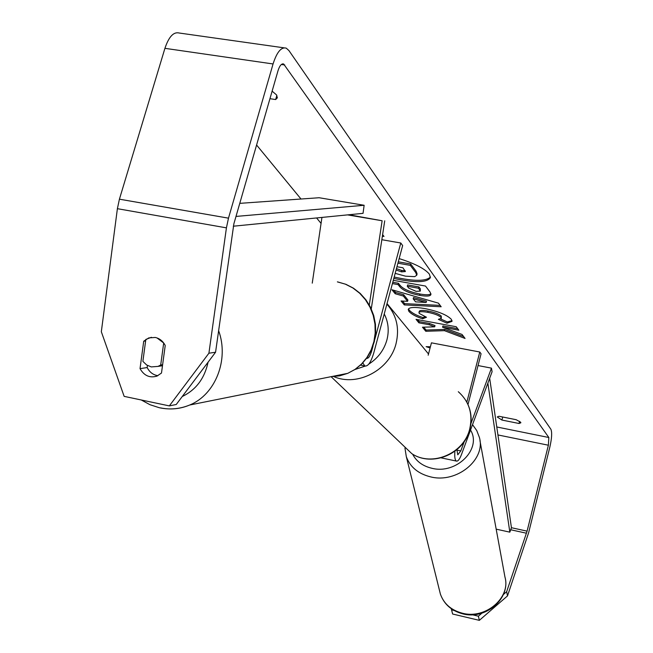 <?xml version="1.0" encoding="UTF-8"?>
<svg xmlns="http://www.w3.org/2000/svg" width="653" height="653" viewBox="0 0 653 653"><rect width="100%" height="100%" fill="white"/><g stroke="black" fill="none" stroke-linecap="round" stroke-linejoin="round"><path stroke-width="0.98" d="M478.037 365.558L491.456 368.137L492.093 371.72L461.54 454.366C459.63 459.328 457.892 461.557 456.341 461.059C454.929 460.096 454.447 456.831 454.896 451.256M464.316 441.42L460.798 450.921L457.777 454.815L456.888 449.68M467.997 404.534L481.065 353.795L479.775 352.008L466.838 402.175M428.18 355.224L431.437 342.833L479.775 352.008M491.456 368.137L470.927 423.585M393.824 278.39C414.843 282.978 427.029 282.741 430.384 277.664L429.388 274.17C424.972 268.775 414.9 263.583 399.154 258.596M519.045 423.495L520.841 422.793L520.661 422.222L516.213 419.724L498.957 416.263L497.235 416.957L501.92 420.05L519.045 423.495L519.592 421.324M272.121 91.151L276.513 94.889L277.378 97.811L275.648 99.55L276.848 95.379M145.619 340.98L143.717 341.217L140.036 368.643C144.125 375.736 149.766 378.226 156.949 376.112L161.487 373.043L165.225 345.51C162.989 341.144 159.659 338.458 155.251 337.454L148.786 337.895L143.717 341.217M444.44 330.663L465.067 338.45L462.046 334.458L442.563 327.202L458.839 330.206L456.227 326.737L416.051 319.341L418.891 322.827L429.168 324.729L434.669 326.818L422.467 327.21L425.78 331.275L444.44 330.663L444.766 329.422L463.63 336.556M407.586 301.319L403.342 296.038L395.187 293.736L391.947 289.761L438.457 303.155L441.175 306.755L404.305 304.927L401.081 300.976L407.586 301.319L407.929 300.029L403.685 294.732L403.342 296.038M275.648 99.55L269.942 98.693M215.563 352.236L176.245 404.493L169.331 405.897L208.911 353.216L215.563 352.236L233.872 223.808L277.99 70.793C279.615 65.675 281.5 63.414 283.647 64.002L548.838 437.51L548.381 445.215L527.085 531.142L506.655 591.691L507.495 595.92L479.343 620.35L478.388 616.195L481.873 613.175M256.588 145.023L301.009 199.018M316.591 217.955L321.064 223.391M387.041 303.588L428.507 353.975M430.098 347.935L426.123 346.67L430.409 346.759M382.617 234.607L383.988 236.451L382.38 236.174M393.302 280.325L425.511 286.055L430.139 292.185L430.939 294.487C430.409 296.25 426.662 296.544 419.699 295.352L419.585 295.327C409.407 293.279 402.754 290.348 399.628 286.553L398.069 284.602L392.429 283.59M422.63 318.811C416.157 316.713 411.594 314.256 408.933 311.448L408.223 309.44C409.105 307.179 414.549 306.869 424.572 308.518L424.687 308.534C438.09 311.269 446.97 314.868 451.337 319.333L452.031 321.366L446.979 323.211L438.375 319.35L441.281 318.305L440.971 317.407C438.84 315.35 434.441 313.66 427.764 312.322L427.642 312.305C422.385 311.408 419.487 311.497 418.948 312.575L419.242 313.432L426.482 317.244L422.63 318.811L422.964 317.554C416.492 315.456 411.929 312.999 409.268 310.183L408.549 308.845M208.911 353.216L226.428 227.856L228.485 218.159L273.06 63.961C276.864 52.052 281.263 46.787 286.243 48.151L288.912 50.542L550.887 429.25C552.185 432.319 551.834 438.302 549.818 447.207L528.628 532.766L507.495 595.92M451.264 608.702L452.611 614.016L479.343 620.35M451.55 609.853L454.006 610.441M472.356 614.767L478.388 616.195M503.398 594.508L506.655 591.691M169.331 405.897L124.152 396.371L101.329 331.748L117.393 208.682L119.417 199.181L164.923 48.33C168.849 36.69 173.616 31.589 179.232 33.025L284.006 47.832M157.879 375.695C153.129 374.912 149.553 372.194 147.162 367.557L147.439 365.468M147.162 367.557L140.036 368.643M501.92 420.05L502.688 417.014M398.289 261.812L410.664 263.967L410.296 265.355L415.757 272.595L416.728 275.264L414.696 276.652L405.554 276.178L395.179 273.37M410.664 263.967L416.124 271.224L417.096 273.893L416.728 275.264M397.914 263.192L410.296 265.355M394.192 277.043C414.035 281.427 426.123 281.402 430.466 276.962M413.186 298.813L415.586 301.849L426.148 302.47L413.186 298.813L413.529 297.507L426.491 301.164L426.148 302.47M403.685 294.732L395.53 292.438L395.187 293.736M395.53 292.438L393.792 290.291M440.138 305.392L404.648 303.645L404.305 304.927M404.648 303.645L402.534 301.049M416.141 291.369L420.336 291.067L418.549 288.251L407.284 286.243L408.754 288.12L416.141 291.369M420.336 291.067L420.328 288.773L418.908 286.92L418.549 288.251M418.908 286.92L407.643 284.912L407.284 286.243M430.947 293.76C429.731 294.993 426.099 295.083 420.05 294.038L419.928 294.013C409.757 291.964 403.105 289.034 399.979 285.23L398.42 283.271L398.069 284.602M398.42 283.271L392.779 282.267M423.756 327.169L426.107 330.051L444.766 329.422M426.107 330.051L425.78 331.275M417.634 319.635L419.226 321.586L429.494 323.48L434.996 325.578L434.669 326.818M429.494 323.48L429.168 324.729M419.226 321.586L418.891 322.827M442.563 327.202L442.897 325.953L457.688 328.679M452.031 320.68L447.305 321.945L446.979 323.211M447.305 321.945L440.587 318.925M441.281 318.305L441.306 316.134C439.183 314.077 434.776 312.379 428.099 311.048L427.984 311.024C422.728 310.134 419.83 310.224 419.283 311.301L418.948 312.575M425.046 316.705L422.964 317.554M396.085 270.016L401.579 271.877L405.407 271.542L402.901 267.763L396.967 266.718M396.453 268.644L401.815 270.489L405.129 270.66M362.815 362.929L364.815 365.949C367.998 366.627 370.986 362.276 373.769 352.881L402.656 245.577L400.787 242.998L374.806 339.405M366.602 358.35C368.447 358.652 370.161 356.097 371.761 350.71L373.051 345.935M321.945 217.425L312.248 283.149M381.842 239.716L400.787 242.998M347.518 214.886L382.136 220.763L369.288 305M348.898 214.747L382.136 220.763M384.723 220.828L371.271 308.91M151.431 337.291L145.831 339.421L142.885 361.354L146.639 364.97L151.276 366.921L158.05 366.39L160.703 365.003L163.691 343.005L157.03 337.944M162.613 364.725L160.703 365.003M236.002 216.429L364.137 205.279L319.129 197.737L239.773 203.352M233.292 226.216L363.044 213.343L364.137 205.279M496.174 529.15L509.838 532.154L511.438 527.714L489.677 378.242M509.838 532.154L487.873 383.123M456.855 450.105L460.798 450.921M479.947 440.579L504.94 576.958C511.111 597.634 485.448 619.64 462.226 613.167C451.158 610.171 443.885 603.821 440.4 594.116L439.534 590.614M404.95 448.089L406.313 456.659C410.108 467.066 418.238 473.817 430.702 476.902C456.871 483.579 486.126 459.451 479.343 437.29L476.755 430.572L472.527 424.638M470.527 430.041C482.134 448.856 456.471 474.625 431.911 468.283C422.777 466.111 416.345 461.402 412.614 454.145M281.37 64.492L284.757 64.982M496.77 426.972L548.838 437.51M510.703 529.763L526.481 533.223M511.438 527.714L527.085 531.142M497.929 434.939L548.381 445.215M117.393 208.682L226.428 227.856M119.417 199.181L228.485 218.159M164.923 48.33L273.06 63.961M416.124 271.224L415.757 272.595M420.328 288.773L419.977 290.103M419.928 294.013L419.585 295.327M399.979 285.23L399.628 286.553M420.05 294.038L419.699 295.352M409.268 310.183L408.933 311.448M441.306 316.134L440.971 317.407M428.099 311.048L427.764 312.322M427.984 311.024L427.642 312.305M401.946 270.513L401.579 271.877M401.815 270.489L401.456 271.852M371.165 350.596L371.761 350.71M386.894 304.143C396.6 315.179 399.652 328.296 396.069 343.511C389.768 369.998 357.395 387.058 333.724 376.569M355.036 369.476L365.19 366.096M368.806 364.096C377.948 358.219 383.988 350.163 386.911 339.927C389.261 330.671 388.372 322.019 384.25 313.979M401.448 443.779L411.823 453.664C432.082 467.254 464.283 453.46 469.801 428.621C472.992 413.741 469.156 401.44 458.3 391.718M182.26 396.502C195.973 389.89 204.577 378.462 208.07 362.195M331.365 376.626L339.74 375.818L347.796 373.328L355.069 369.378L361.517 364.039L366.929 357.485L371.1 349.951L373.891 341.674L375.197 332.965L374.969 324.1L373.214 315.399L369.99 307.171L365.419 299.694L359.656 293.221L352.898 287.989L345.388 284.161L337.381 281.876M218.6 330.565C229.285 359.591 215.449 394.632 189.697 405.015C180.252 408.99 170.506 409.945 160.458 407.872M441.167 457.875L456.341 461.059M504.94 576.958C511.07 598.426 485.603 620.26 462.569 613.796C451.419 610.767 444.032 604.213 440.4 594.116L406.313 456.659M282.692 63.863L283.647 64.002M360.587 365.125L364.815 365.949M331.087 376.683L411.823 453.664C432.359 467.458 464.446 453.745 469.94 428.988C472.372 418.867 471.058 409.431 465.989 400.681M141.244 399.971L149.929 404.689L159.25 407.709C169.658 409.962 179.804 409.064 189.697 405.015L347.796 373.328L355.216 369.353L361.778 363.982L367.272 357.411L371.492 349.877L374.316 341.625L375.646 332.957L375.442 324.157L373.72 315.53L370.537 307.351L365.998 299.907L360.252 293.45L353.485 288.193L345.935 284.316L337.854 281.965M162.475 365.737L158.05 366.39"/></g></svg>
